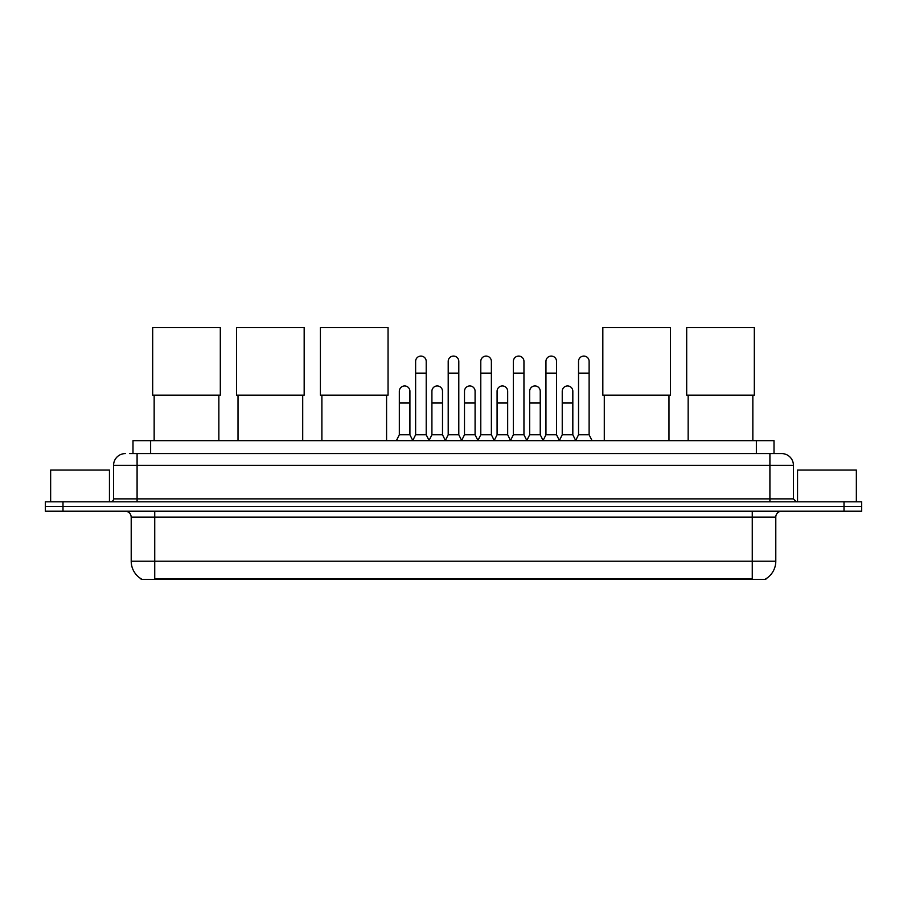 <?xml version="1.0" encoding="UTF-8"?>
<svg xmlns="http://www.w3.org/2000/svg" width="907" height="907" viewBox="0 0 907 907"><rect width="100%" height="100%" fill="white"/><g stroke="black" fill="none" stroke-linecap="round" stroke-linejoin="round"><path stroke-width="1.36" d="M132.989 453.591L132.989 440.655L774.011 440.655L774.011 453.591M765.791 578.87L765.791 579.448L141.209 579.448L141.209 578.87M141.39 578.972A20.589 20.589 0 0 1 131.209 561.218L154.734 561.218L154.734 578.972L752.266 578.972L752.266 561.218L775.791 561.218L775.791 517.103A5.884 5.884 0 0 1 781.664 511.219M131.209 561.218L131.209 517.103C130.869 513.532 128.907 511.571 125.336 511.219M765.61 578.972A20.589 20.589 0 0 0 775.791 561.218M62.991 501.809L861.65 501.809L861.65 506.514L45.35 506.514L45.35 511.219L62.991 511.219L62.991 506.514L45.35 506.514L45.35 501.809L62.991 501.809L62.991 506.514L861.65 506.514L861.65 511.219L62.991 511.219M129.724 453.591L781.664 453.591A11.757 11.757 0 0 1 793.432 465.348L793.432 498.873L796.369 501.809M129.452 453.591L137.093 453.591L137.093 465.348L113.568 465.348L113.568 498.873A2.936 2.936 0 0 1 110.631 501.809M125.336 453.591A11.757 11.757 0 0 0 113.568 465.348M793.432 465.348L769.907 465.348L769.907 453.591L781.664 453.591M109.452 501.809L109.452 470.053L50.645 470.053L50.645 501.809M856.355 501.809L856.355 470.053L797.548 470.053L797.548 501.809M154.156 395.191L154.156 440.655M218.848 395.191L218.848 440.655M152.682 327.552L220.31 327.552L220.31 395.191L152.682 395.191L152.682 327.552M238.019 395.191L238.019 440.655M302.711 395.191L302.711 440.655M236.546 327.552L304.174 327.552L304.174 395.191L236.546 395.191L236.546 327.552M321.883 395.191L321.883 440.655M386.575 395.191L386.575 440.655M320.409 327.552L388.049 327.552L388.049 395.191L320.409 395.191L320.409 327.552M604.289 395.191L604.289 440.655M668.981 395.191L668.981 440.655M602.826 327.552L670.454 327.552L670.454 395.191L602.826 395.191L602.826 327.552M688.152 395.191L688.152 440.655M752.844 395.191L752.844 440.655M686.69 327.552L754.318 327.552L754.318 395.191L686.69 395.191L686.69 327.552M412.685 440.655L415.621 434.77L426.211 434.77L429.147 440.655M426.211 434.77L426.211 361.371A5.295 5.295 0 0 0 420.916 356.077A5.295 5.295 0 0 1 421.256 356.088M415.621 434.77L415.621 373.14L426.211 373.14M415.621 373.14L415.621 361.371A5.295 5.295 0 0 1 420.916 356.077M445.269 440.655L448.205 434.77L458.795 434.77L461.731 440.655M458.795 434.77L458.795 361.371A5.295 5.295 0 0 0 453.5 356.077A5.295 5.295 0 0 1 453.829 356.088M448.205 434.77L448.205 373.14L458.795 373.14M448.205 373.14L448.205 361.371A5.295 5.295 0 0 1 453.5 356.077M477.853 440.655L480.789 434.77L491.379 434.77L494.315 440.655M491.379 434.77L491.379 361.371A5.295 5.295 0 0 0 486.084 356.077A5.295 5.295 0 0 1 486.413 356.088M480.789 434.77L480.789 373.14L491.379 373.14M480.789 373.14L480.789 361.371A5.295 5.295 0 0 1 486.084 356.077M510.426 440.655L513.373 434.77L523.951 434.77L526.899 440.655M523.951 434.77L523.951 361.371A5.295 5.295 0 0 0 518.668 356.077A5.295 5.295 0 0 1 518.997 356.088M513.373 434.77L513.373 373.14L523.951 373.14M513.373 373.14L513.373 361.371A5.295 5.295 0 0 1 518.668 356.077M543.01 440.655L545.946 434.77L556.535 434.77L559.483 440.655M556.535 434.77L556.535 361.371A5.295 5.295 0 0 0 551.241 356.077A5.295 5.295 0 0 1 551.581 356.088M545.946 434.77L545.946 373.14L556.535 373.14M545.946 373.14L545.946 361.371A5.295 5.295 0 0 1 551.241 356.077M575.594 440.655L578.53 434.77L589.119 434.77L592.056 440.655M589.119 434.77L589.119 361.371A5.295 5.295 0 0 0 583.825 356.077A5.295 5.295 0 0 1 584.153 356.088M578.53 434.77L578.53 373.14L589.119 373.14M578.53 373.14L578.53 361.371A5.295 5.295 0 0 1 583.825 356.077M396.393 440.655L399.329 434.77L409.919 434.77L412.776 440.473M409.919 434.77L409.919 391.246A5.295 5.295 0 0 0 404.964 385.963A5.295 5.295 0 0 1 409.919 391.246M399.329 434.77L399.329 403.014L409.919 403.014M399.329 403.014L399.329 391.246A5.295 5.295 0 0 1 404.964 385.963M429.068 440.473L431.913 434.77L442.503 434.77L445.36 440.473M442.503 434.77L442.503 391.246A5.295 5.295 0 0 0 437.537 385.963A5.295 5.295 0 0 1 442.503 391.246M431.913 434.77L431.913 403.014L442.503 403.014M431.913 403.014L431.913 391.246A5.295 5.295 0 0 1 437.537 385.963M461.64 440.473L464.497 434.77L475.087 434.77L477.932 440.473M475.087 434.77L475.087 391.246A5.295 5.295 0 0 0 470.121 385.963A5.295 5.295 0 0 1 475.087 391.246M464.497 434.77L464.497 403.014L475.087 403.014M464.497 403.014L464.497 391.246A5.295 5.295 0 0 1 470.121 385.963M494.224 440.473L497.081 434.77L507.671 434.77L510.516 440.473M507.671 434.77L507.671 391.246A5.295 5.295 0 0 0 502.705 385.963A5.295 5.295 0 0 1 507.671 391.246M497.081 434.77L497.081 403.014L507.671 403.014M497.081 403.014L497.081 391.246A5.295 5.295 0 0 1 502.705 385.963M526.808 440.473L529.665 434.77L540.243 434.77L543.1 440.473M540.243 434.77L540.243 391.246A5.295 5.295 0 0 0 535.289 385.963A5.295 5.295 0 0 1 540.243 391.246M529.665 434.77L529.665 403.014L540.243 403.014M529.665 403.014L529.665 391.246A5.295 5.295 0 0 1 535.289 385.963M559.392 440.473L562.238 434.77L572.827 434.77L575.684 440.473M572.827 434.77L572.827 391.246A5.295 5.295 0 0 0 567.873 385.963A5.295 5.295 0 0 1 572.827 391.246M562.238 434.77L562.238 403.014L572.827 403.014M562.238 403.014L562.238 391.246A5.295 5.295 0 0 1 567.873 385.963M749.908 579.448L749.908 578.87M157.092 579.448L157.092 578.87M150.63 453.591L150.63 440.655M756.37 453.591L756.37 440.655M752.266 511.219L752.266 517.103L131.209 517.103M775.791 517.103L752.266 517.103L752.266 561.218L154.734 561.218L154.734 511.219M844.009 511.219L844.009 501.809M137.093 501.809L137.093 498.873L793.432 498.873M113.568 498.873L137.093 498.873L137.093 465.348L769.907 465.348L769.907 501.809"/></g></svg>
